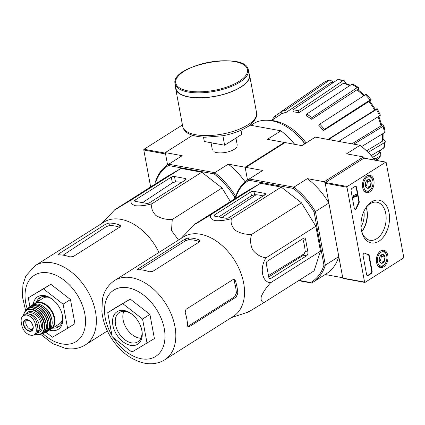 <?xml version="1.0" encoding="UTF-8"?>
<svg xmlns="http://www.w3.org/2000/svg" width="425" height="425" viewBox="0 0 425 425"><rect width="100%" height="100%" fill="white"/><g stroke="black" fill="none" stroke-linecap="round" stroke-linejoin="round"><path stroke-width="0.64" d="M150.636 186.92L143.793 150.004A0.579 0.372 -79.6 0 1 144.064 149.249L182.431 124.955M192.61 135.315L165.309 152.602L167.593 164.921L165.564 153.993A0.579 0.372 -79.6 0 1 165.835 153.239M403.479 258.033L365.027 282.375A0.579 0.372 -79.6 0 1 364.565 282.083L346.991 187.26A0.579 0.372 -79.6 0 1 347.262 186.506L385.709 162.159A0.579 0.372 -79.6 0 1 386.176 162.451L403.75 257.274A0.579 0.372 -79.6 0 1 403.479 258.033M371.593 201.896A21.744 13.977 100.4 0 0 365.84 207.82A21.744 13.977 100.4 0 0 361.574 231.088A21.744 13.977 100.4 0 0 379.249 241.007A21.744 13.977 100.4 0 0 389.013 212.564A21.744 13.977 100.4 0 0 371.593 201.896M387.77 255.319A8.835 5.679 100.4 0 0 383.663 250.166A8.835 5.679 100.4 0 0 376.566 257.848A8.835 5.679 100.4 0 0 380.481 267.548A8.835 5.679 100.4 0 0 386.192 264.116A8.835 5.679 100.4 0 0 387.77 255.319M373.878 180.359A8.835 5.679 100.4 0 0 369.777 175.212A8.835 5.679 100.4 0 0 362.674 182.893A8.835 5.679 100.4 0 0 366.589 192.594A8.835 5.679 100.4 0 0 372.3 189.162A8.835 5.679 100.4 0 0 373.878 180.359M359.194 201.418A1.928 1.238 -79.6 0 1 358.902 203.24A33.708 21.67 -79.6 0 0 356.591 208.25A1.928 1.238 -79.6 0 1 355.183 209.382A1.928 1.238 -79.6 0 1 354.301 208.266L351.087 190.899A1.928 1.238 -79.6 0 1 351.985 188.381L355.05 186.442A1.928 1.238 -79.6 0 1 355.72 186.288A1.928 1.238 -79.6 0 1 356.596 187.409L359.194 201.418L358.758 201.338A1.928 1.238 -79.6 0 1 358.466 203.161L358.902 203.24M372.103 271.081A1.928 1.238 -79.6 0 1 371.2 273.599L368.14 275.538A1.928 1.238 -79.6 0 1 367.471 275.687A1.928 1.238 -79.6 0 1 366.594 274.571L363.115 255.808A1.928 1.238 -79.6 0 1 363.455 253.9A1.928 1.238 -79.6 0 1 364.687 253.141A1.928 1.238 -79.6 0 1 364.932 253.226A33.708 21.67 -79.6 0 0 368.411 254.57A1.928 1.238 -79.6 0 1 369.251 255.68L372.103 271.081L371.668 271.001A1.928 1.238 -79.6 0 1 370.765 273.519L367.705 275.458A1.928 1.238 -79.6 0 1 367.258 275.618M343.257 278.386A0.579 0.372 -79.6 0 1 342.794 278.093L325.221 183.265A0.579 0.372 -79.6 0 1 325.492 182.511L363.938 158.169A0.579 0.372 -79.6 0 1 364.315 158.238M362.849 230.175A20.841 13.398 100.4 0 0 366.706 209.127M361.771 231.593A18.588 11.948 100.4 0 0 363.205 229.643A18.588 11.948 100.4 0 0 366.855 209.753A18.588 11.948 100.4 0 0 366.201 207.421M361.425 230.371A19.343 12.437 100.4 0 0 369.628 240.199A19.343 12.437 100.4 0 0 385.666 223.481A19.343 12.437 100.4 0 0 376.603 202.157A19.343 12.437 100.4 0 0 370.191 203.734A19.343 12.437 100.4 0 0 365.447 208.441M355.773 195.117A0.579 0.372 -79.6 0 1 355.534 196.127M355.741 194.607L355.305 194.528L355.401 195.054L355.837 195.133A0.579 0.372 -79.6 0 1 355.847 196.222L353.733 195.574L353.361 195.808L353.775 198.034L354.142 197.8L353.85 196.212L355.736 196.791A1.158 0.744 -79.6 0 0 356.665 195.782A1.158 0.744 -79.6 0 0 356.145 194.517A1.158 0.744 -79.6 0 0 355.741 194.607L355.837 195.133M353.86 196.27L355.736 196.791M355.305 194.528A1.158 0.744 -79.6 0 1 355.709 194.438L356.145 194.517M353.361 195.808L352.925 195.728L353.34 197.954L353.775 198.034M352.925 195.728L353.733 195.574M354.971 209.312A1.928 1.238 -79.6 0 0 356.161 208.17A33.708 21.67 -79.6 0 1 358.466 203.161M355.497 186.283A1.928 1.238 -79.6 0 1 356.161 187.329L358.758 201.338M364.464 253.13A1.928 1.238 -79.6 0 1 364.496 253.146L364.932 253.226M371.668 271.001L368.815 255.6A1.928 1.238 -79.6 0 0 367.981 254.49A33.708 21.67 -79.6 0 1 364.496 253.146M380.093 256.28A4.447 2.858 -79.6 0 1 380.232 256.062A4.447 2.858 -79.6 0 1 382.92 254.49A4.447 2.858 -79.6 0 1 384.981 257.082A4.447 2.858 -79.6 0 1 384.216 261.465A4.447 2.858 -79.6 0 1 381.384 263.256A4.447 2.858 -79.6 0 1 379.36 260.822A4.447 2.858 -79.6 0 1 379.328 260.663A4.447 2.858 -79.6 0 1 380.093 256.28L382.92 254.49L384.981 257.082L384.216 261.465L381.384 263.256L379.631 261.476M377.565 261.779A7.225 4.643 -79.6 0 1 380.853 252.397A7.225 4.643 -79.6 0 1 386.697 255.712A7.225 4.643 -79.6 0 1 385.278 263.442A7.225 4.643 -79.6 0 1 377.565 261.779M380.008 251.361A8.187 5.265 -79.6 0 1 382.904 250.686A8.187 5.265 -79.6 0 1 386.575 255.154L386.697 255.712M385.278 263.442L384.97 263.914A8.187 5.265 -79.6 0 1 379.95 266.794A8.187 5.265 -79.6 0 1 377.485 265.136M379.599 261.423L380.587 260.796L380.97 258.607A3.852 2.476 -79.6 0 1 379.578 261.38M380.635 255.616A3.852 2.476 -79.6 0 1 380.975 256.658A3.852 2.476 -79.6 0 1 380.97 258.607L381.353 256.418L380.683 255.574M380.587 260.796L384.216 261.465M381.353 256.418L384.981 257.082M366.201 181.326A4.447 2.858 -79.6 0 1 366.339 181.103A4.447 2.858 -79.6 0 1 369.033 179.536A4.447 2.858 -79.6 0 1 371.089 182.128A4.447 2.858 -79.6 0 1 370.324 186.511A4.447 2.858 -79.6 0 1 367.492 188.302A4.447 2.858 -79.6 0 1 365.468 185.868A4.447 2.858 -79.6 0 1 365.436 185.709A4.447 2.858 -79.6 0 1 366.201 181.326L369.033 179.536L371.089 182.128L370.324 186.511L367.492 188.302L365.739 186.522M363.672 186.825A7.225 4.643 -79.6 0 1 366.961 177.443A7.225 4.643 -79.6 0 1 372.805 180.758A7.225 4.643 -79.6 0 1 371.386 188.488A7.225 4.643 -79.6 0 1 363.672 186.825M366.116 176.407A8.187 5.265 -79.6 0 1 369.012 175.732A8.187 5.265 -79.6 0 1 372.683 180.2L372.805 180.758M371.386 188.488L371.078 188.96A8.187 5.265 -79.6 0 1 366.058 191.84A8.187 5.265 -79.6 0 1 363.593 190.177M365.707 186.469L366.695 185.842L367.078 183.653A3.852 2.476 -79.6 0 1 365.686 186.426M366.743 180.662A3.852 2.476 -79.6 0 1 367.083 181.703A3.852 2.476 -79.6 0 1 367.078 183.653L367.46 181.464L366.791 180.62M366.695 185.842L370.324 186.511M367.46 181.464L371.089 182.128M293.234 188.397L293.872 187.17A60.674 39.966 57.7 0 1 315.414 211.56L314.118 212.043A59.713 39.334 57.7 0 0 293.234 188.397L249.018 180.29A59.713 39.334 57.7 0 0 235.742 197.673L235.423 196.042L235.987 195.681M374.924 160.097A60.674 39.966 -122.3 0 0 360.458 145.658A60.674 39.966 -122.3 0 0 360.002 145.308L315.403 137.126L301.936 145.658L285.047 142.561L245.863 167.37L245.294 168.109L247.515 180.072L245.135 167.238L284.32 142.428L284.415 142.959M329.991 79.953L329.439 80.192A47.403 31.227 -122.3 0 0 324.939 81.749L329.991 79.948L332.61 81.573L332.924 82.2M349.663 85.653A44.54 29.341 -122.3 0 0 343.4 83.295L298.695 112.848L298.318 110.808L342.901 80.707L344.048 80.474L345.27 82.131L345.498 83.348M358.376 87.454L357.159 87.656A47.403 31.227 -122.3 0 0 351.741 84.277L352.899 84.044L358.376 87.454L358.434 90.026M371.062 99.615L370.042 99.987A47.403 31.227 -122.3 0 0 365.404 94.733L366.414 94.35L371.062 99.615L369.994 101.325M375.365 109.315L376.492 108.927C377.506 108.603 377.49 108.795 376.438 109.485L330.374 138.316L328.945 138.805L374.638 110.102A44.54 29.341 -122.3 0 0 368.873 101.532L323.452 130.64L324.381 129.418L370.042 99.987M381.592 124.467L383.871 125.317L383.164 126.294L353.791 144.165M383.153 139.357L384.243 140.038L385.268 141.61L384.29 147.358L383.61 148.182A47.403 31.227 -122.3 0 0 384.561 142.603L368.14 152.368M379.833 151.943L380.407 152.591L380.959 155.38L377.814 159.508M377.809 159.508L377.458 159.789A47.403 31.227 -122.3 0 0 380.412 155.922L375.881 158.578M380.412 155.922L380.959 155.38M380.816 149.844L378.558 153.792A44.54 29.341 -122.3 0 0 380.37 150.11M372.73 157.303L378.558 153.792M371.195 155.566L383.61 148.182M384.561 142.603L385.268 141.61M383.111 133.503L383.084 140.239L382.394 141.233A44.54 29.341 -122.3 0 0 382.378 133.949M366.568 150.843L382.394 141.233M383.871 125.317L385.077 131.819L384.359 132.743A47.403 31.227 -122.3 0 0 383.164 126.294M361.632 146.572L384.359 132.743M378.818 116.307L381.703 124.918L381.018 125.89A44.54 29.341 -122.3 0 0 377.968 116.838M351.927 143.825L381.018 125.89M379.647 115.26C380.667 114.941 380.651 115.127 379.594 115.823A47.403 31.227 -122.3 0 0 376.438 109.485M338.72 141.403L379.594 115.823M380.402 115.138L377.241 108.795L376.492 108.927M374.675 109.554C375.689 109.236 375.673 109.416 374.638 110.102M331.319 140.048A45.555 30.005 -122.3 0 0 330.374 138.316M328.945 138.805A43.307 28.528 57.7 0 1 329.449 139.703M368.873 101.532L369.872 101.171L375.429 109.427M365.404 94.733L319.743 124.158L318.808 125.38A43.307 28.528 57.7 0 1 323.452 130.64M324.381 129.418A45.555 30.005 -122.3 0 0 319.743 124.158M363.747 95.795A44.54 29.341 -122.3 0 0 356.793 89.898L311.716 119.297L312.019 117.534L357.159 87.656M356.793 89.898L357.993 89.707L364.576 95.264M351.741 84.277L306.6 114.155L306.297 115.919A43.307 28.528 57.7 0 1 311.716 119.297M312.019 117.534A45.555 30.005 -122.3 0 0 306.6 114.155M343.4 83.295L344.537 83.072L350.333 85.207M342.901 80.707A47.403 31.227 -122.3 0 0 337.53 79.719L292.947 109.82L293.33 111.86A43.307 28.528 57.7 0 1 298.621 112.827A43.307 28.528 57.7 0 1 298.695 112.848M337.53 79.719L338.475 79.448L344.048 80.468M298.318 110.808A45.555 30.005 -122.3 0 0 292.947 109.82M333.731 82.285A44.54 29.341 -122.3 0 0 330.73 82.732L286.37 112.264L285.372 110.261L329.439 80.192M330.73 82.732L334.066 82.062M324.939 81.749L280.867 111.823L281.865 113.826A43.307 28.528 57.7 0 1 286.37 112.264M285.372 110.261A45.555 30.005 -122.3 0 0 280.867 111.823M276.324 117.321L275.145 115.983L280.962 112.014M272.319 119.988L272.191 119.85A45.555 30.005 -122.3 0 1 275.145 115.983M155.598 181.406L155.991 183.531L155.598 181.406A61.157 40.285 -122.3 0 1 167.917 164.709L181.39 156.182A61.157 40.285 57.7 0 1 182.187 155.693L165.309 152.602M214.136 173.894L214.784 172.672A61.157 40.285 -122.3 0 1 235.423 196.042L234.127 196.531A60.196 39.647 -122.3 0 0 214.136 173.894L168.465 165.522A60.196 39.647 -122.3 0 0 155.752 182.16M234.127 196.531L234.579 198.953M114.846 209.695L165.405 177.57L181.05 168.417L201.779 172.215L222.036 187.956L230.393 201.604M213.918 151.677A12.67 4.957 -10.5 0 0 234.361 149.265A12.67 4.957 -10.5 0 0 236.475 147.496M294.589 144.309A61.157 40.285 -122.3 0 0 280.909 130.804L249.842 125.109M245.135 167.238L228.252 164.14L214.784 172.672L168.72 164.225L182.187 155.693M284.32 142.428L267.437 139.331L280.909 130.804L281.488 131.251A60.196 39.647 -122.3 0 1 294.711 144.33M168.465 165.522L168.72 164.225A61.157 40.285 -122.3 0 0 167.917 164.709M228.252 164.14A61.157 40.285 57.7 0 1 245.135 181.852M304.778 143.809A50.081 32.991 -122.3 0 0 291.534 130.178A50.081 32.991 -122.3 0 0 253.295 123.765L250.877 125.295M306.138 142.949A48.312 31.822 -122.3 0 0 268.876 120.371M304.911 143.724A48.312 31.822 -122.3 0 0 292.257 130.735L291.534 130.178M115.632 209.084C114.006 210.2 114.548 209.982 117.257 208.431L131.277 199.931C130.241 202.555 131.633 204.494 135.447 205.753C140.638 206.141 146.157 205.466 152.007 203.729C150.917 207.74 152.23 211.671 155.938 215.523C161.032 218.508 166.478 219.821 172.263 219.47L171.509 230.552L178.511 240.056M172.263 219.47L222.036 187.956M152.007 203.729L201.779 172.215M131.277 199.931L181.05 168.417M149.568 202.736L185.443 180.019A2.89 1.132 -10.5 0 0 186.107 179.095A2.89 1.132 -10.5 0 0 185.103 178.458L174.51 176.513A2.311 0.903 -10.5 0 0 171.296 177.124L135.054 200.074A2.311 0.903 -10.5 0 0 134.523 200.818A2.311 0.903 -10.5 0 0 135.325 201.322L146.354 203.347A2.311 0.903 -10.5 0 0 149.568 202.736M54.618 326.841A17.335 11.417 -122.3 0 0 59.357 326.246M40.906 297.102A17.335 11.417 -122.3 0 0 38.34 301.128M52.679 328.073A17.335 11.417 -122.3 0 0 58.432 326.937A17.335 11.417 -122.3 0 0 62.188 314.489M52.742 299.572A17.335 11.417 -122.3 0 0 39.886 297.638A17.335 11.417 -122.3 0 0 36.396 302.356M49.396 330.05A19.263 12.686 -122.3 0 0 51.165 330.496A19.263 12.686 -122.3 0 0 62.3 314.989A19.263 12.686 -122.3 0 0 52.339 299.253A19.263 12.686 -122.3 0 0 33.208 304.475M29.931 306.696L28.278 297.792L43.462 288.91L63.112 304.178L67.591 328.334L52.413 337.216L45.873 332.138M67.591 328.334L74.938 323.68L70.46 299.529L63.112 304.178M43.462 288.91L50.809 284.256L70.46 299.529M28.278 297.792L50.809 284.256M119.542 227.237A44.2 29.112 -122.3 0 0 109.438 225.548L106.308 226.605L63.144 255.17M58.57 253.985L58.018 254.607L58.772 254.851A46.904 30.897 57.7 0 1 69.806 256.875L73.084 256.647L119.988 226.955L120.62 225.882L119.558 224.931A46.904 30.897 -122.3 0 0 108.981 223.067L105.841 224.06L58.57 253.985L58.735 254.851M158.961 252.434A46.904 30.897 -122.3 0 0 112.142 219.135A46.904 30.897 -122.3 0 0 103.796 222.179L35.089 265.683L25.877 275.926L22.929 284.638L22.429 296.756L25.622 310.595M181.581 182.463A46.022 30.313 -122.3 0 0 175.498 181.852L172.369 182.893L142.518 202.645M241.002 130.215L241.767 134.364L224.623 145.217L204.303 141.493L203.501 137.163M222.87 135.756L224.623 145.217M175.095 83.794L176.003 88.676A37.273 14.578 -10.5 0 0 201.291 97.723A37.273 14.578 -10.5 0 0 240.736 87.035A37.273 14.578 -10.5 0 0 249.3 75.092L248.397 70.21C246.58 50.665 169.782 64.897 175.095 83.794A37.273 14.578 -10.5 0 0 200.387 92.841A37.273 14.578 -10.5 0 0 239.827 82.152A37.273 14.578 -10.5 0 0 248.397 70.21M175.668 86.891A37.559 14.689 -10.5 0 0 175.716 88.729A37.559 14.689 -10.5 0 0 201.206 97.846A37.559 14.689 -10.5 0 0 240.954 87.072A37.559 14.689 -10.5 0 0 249.581 75.039A37.559 14.689 -10.5 0 0 248.965 73.302M36.104 328.259L35.472 324.859C34.882 321.693 33.373 319.037 30.935 316.891L27.12 314.797L23.423 315.509C21.553 316.864 20.83 319.111 21.25 322.251L21.882 325.651C22.615 328.727 24.236 331.314 26.743 333.418L28.741 334.645L30.919 335.277L32.066 335.421L34.255 334.794C36.056 333.492 36.672 331.314 36.104 328.259L37.729 327.229L37.097 323.834A9.44 6.216 -122.3 0 0 32.093 315.722A9.44 6.216 -122.3 0 0 24.937 314.553L23.423 315.509A11.077 7.299 -122.3 0 1 30.935 316.891M34.207 334.826L35.668 333.901A9.44 6.216 -122.3 0 0 37.729 327.229M37.671 326.926L37.713 326.899A0.962 0.632 -122.3 0 1 37.724 327.176L37.724 327.176A8.399 5.53 57.7 0 1 37.724 327.192M36.311 321.247A8.399 5.53 57.7 0 1 36.81 322.23A0.962 0.632 -122.3 0 1 36.901 322.522L37.713 326.899M26.78 313.921L27.513 313.453A10.593 6.981 -122.3 0 1 39.079 318.67A10.593 6.981 -122.3 0 1 38.845 331.357L37.028 332.509A10.593 6.981 -122.3 0 0 38.037 321.406A10.593 6.981 -122.3 0 0 27.954 313.921M49.852 329.614A15.215 10.025 -122.3 0 0 51.361 328.902L59.24 323.914A15.215 10.025 -122.3 0 0 62.512 319.047M48.758 297.33A15.215 10.025 -122.3 0 0 42.962 298.201L33.782 304.257M51.287 317.225A11.172 7.358 -122.3 0 0 45.608 308.252M26.61 319.839A5.78 3.804 -122.3 0 0 26.52 325.391A5.78 3.804 -122.3 0 0 31.211 329.497A5.78 3.804 -122.3 0 0 32.688 329.439M270.698 282.689C262.055 282.598 259.255 267.707 266.082 257.794C260.971 257.247 256.509 254.644 252.705 249.99C250.277 244.449 249.948 239.232 251.722 234.334C245.926 234.685 240.481 233.373 235.392 230.393C231.683 226.53 230.377 222.599 231.466 218.599C225.643 220.331 220.123 221.005 214.907 220.623C211.092 219.364 209.7 217.419 210.736 214.795L196.717 223.3C194.007 224.852 193.465 225.069 195.091 223.954L244.864 192.44L260.509 183.287L281.238 187.085L301.495 202.826L315.855 226.286L320.471 251.18L314.102 270.837L264.329 302.35C261.625 302.244 260.621 300.278 261.317 296.443C263.394 291.731 266.517 287.146 270.698 282.689L320.471 251.18M164.73 359.805L233.437 316.306A46.904 30.897 -122.3 0 0 237.745 265.944A46.904 30.897 -122.3 0 0 191.601 234A46.904 30.897 -122.3 0 0 183.255 237.049L114.548 280.548C106.048 286.307 103.259 294.397 102.388 299.508L101.888 311.621C102.797 320.471 105.772 329.035 110.819 337.317C119.797 351.502 131.134 360.14 144.824 363.232C152.134 364.57 158.769 363.433 164.73 359.805A46.904 30.897 -122.3 0 0 165.745 303.652A46.904 30.897 -122.3 0 0 114.548 280.548M181.119 238.404L195.091 223.954M248.683 311.504C247.058 312.619 247.6 312.402 250.309 310.85L264.329 302.35M307.902 252.041L305.548 239.317A2.311 1.487 100.4 0 0 304.491 237.973A2.311 1.487 100.4 0 0 303.689 238.154L267.442 261.104A2.311 1.487 100.4 0 0 266.363 264.127L268.818 277.376A2.311 1.487 100.4 0 0 269.87 278.72A2.311 1.487 100.4 0 0 270.672 278.534L306.553 255.818A2.89 1.859 100.4 0 0 307.902 252.041L305.177 251.542A48.19 31.742 -122.3 0 0 302.754 238.808L305.548 239.317M268.733 276.919L303.429 255.25L305.177 251.542M264.562 193.327L253.969 191.383A2.311 0.903 -10.5 0 0 250.755 191.994L214.513 214.944A2.311 0.903 -10.5 0 0 213.982 215.682A2.311 0.903 -10.5 0 0 214.784 216.192L225.813 218.216A2.311 0.903 -10.5 0 0 229.027 217.605L264.902 194.889A2.89 1.132 -10.5 0 0 265.567 193.965A2.89 1.132 -10.5 0 0 264.562 193.327L264.86 194.916M263.181 195.978A48.19 31.742 -122.3 0 0 254.591 194.735L251.451 195.739L218.742 216.92M360.002 145.308L346.529 153.834L363.418 156.931L364.305 157.935L325.12 182.745L328.881 203.028L315.414 211.56L325.337 265.115L338.81 256.588L342.566 276.872L342.003 277.61L325.173 274.523M361.006 226.913A16.336 10.498 100.4 0 0 363.912 211.337M373.23 158.047L375.695 158.498L376.879 160.161L376.624 160.411M377.889 160.645A10.593 6.981 -122.3 0 0 376.895 160.241M373.368 158.058A13.297 8.76 -122.3 0 1 375.376 158.445L373.649 158.392M375.047 160.124A59.713 39.334 -122.3 0 0 360.852 145.961L360.458 145.658M363.418 156.931L324.233 181.741L325.12 182.745M342.63 277.217L342.003 277.61M245.863 167.37L262.751 170.468L249.278 178.994L249.018 180.29M324.233 181.741L307.344 178.643L293.872 187.17L249.278 178.994A60.674 39.966 57.7 0 0 248.003 179.754L261.476 171.227A60.674 39.966 57.7 0 1 262.751 170.468M314.118 212.043L323.956 265.142L325.337 265.115A60.674 39.966 57.7 0 1 312.922 282.285A60.674 39.966 57.7 0 1 311.642 283.045L298.6 280.654M235.742 197.673L235.833 198.162M323.956 265.142A59.713 39.334 57.7 0 1 310.68 282.524L299.019 280.388M235.588 196.924A60.674 39.966 57.7 0 1 248.003 179.754M338.81 256.588A60.674 39.966 57.7 0 1 326.389 273.758L312.922 282.285M307.344 178.643A60.674 39.966 57.7 0 1 328.881 203.028M315.403 137.126A60.674 39.966 -122.3 0 0 314.128 137.886L301.877 145.648M311.642 283.045L310.68 282.524M221.898 217.499L256.089 194.772M304.863 253.374L268.483 275.57M115.085 308.008L130.268 299.126L149.919 314.399L154.397 338.55L131.872 352.086L112.216 336.812L107.738 312.662L115.085 308.008M189.189 326.788L236.093 297.091L237.83 293.383A46.904 30.897 -122.3 0 0 235.407 280.649L234.085 279.257L233.229 279.427L185.959 309.352L185.199 312.433A46.904 30.897 57.7 0 1 187.653 325.683L188.44 326.974L189.189 326.788L187.877 326.543M138.029 268.855L185.3 238.93L188.44 237.936A46.904 30.897 -122.3 0 1 199.017 239.796L200.079 240.747L199.447 241.825L152.543 271.517L149.265 271.745A46.904 30.897 57.7 0 0 138.231 269.721L137.477 269.477L138.029 268.855L138.194 269.721M236.093 297.091L234.605 296.82L236.364 293.117A44.976 29.628 -122.3 0 0 233.936 280.378L235.407 280.649M234.605 296.82L187.823 326.437M199.017 239.796L199.346 241.559A44.976 29.628 -122.3 0 0 188.764 239.7L185.629 240.715L139.761 269.753M147.05 343.203L142.572 319.047L149.919 314.399M107.738 312.662L130.268 299.126M122.921 303.779L142.572 319.047M123.887 311.286A17.335 11.417 -122.3 0 0 125.927 327.404A17.335 11.417 -122.3 0 0 139.118 338.04A17.335 11.417 -122.3 0 0 140.941 338.22M132.202 314.442A17.335 11.417 -122.3 0 0 119.345 312.508A17.335 11.417 -122.3 0 0 116.827 329.083A17.335 11.417 -122.3 0 0 131.527 342.842A17.335 11.417 -122.3 0 0 137.891 341.801A17.335 11.417 -122.3 0 0 141.647 329.359M130.624 345.36A19.263 12.686 -122.3 0 0 141.759 329.858A19.263 12.686 -122.3 0 0 131.798 314.123A19.263 12.686 -122.3 0 0 112.54 320.88A19.263 12.686 -122.3 0 0 130.624 345.36M266.082 257.794L315.855 226.286M251.722 234.334L301.495 202.826M231.466 218.599L281.238 187.085M210.736 214.795L260.509 183.287M143.793 150.004L165.564 153.993M144.064 149.249L165.41 153.159M342.794 278.093L364.565 282.083M325.221 183.265L346.991 187.26M325.492 182.511L347.262 186.506M363.938 158.169L385.709 162.159M356.161 208.17L356.591 208.25M356.161 187.329L356.596 187.409M370.765 273.519L371.2 273.599M367.705 275.458L368.14 275.538M367.981 254.49L368.411 254.57M368.815 255.6L369.251 255.68M42.787 333.508A39.201 25.819 -122.3 0 0 61.859 343.883A39.201 25.819 -122.3 0 0 84.405 311.844A39.201 25.819 -122.3 0 0 45.464 272.558A39.201 25.819 -122.3 0 0 27.253 308.97M107.371 330.947L85.271 344.941A46.904 30.897 -122.3 0 0 86.286 288.782A46.904 30.897 -122.3 0 0 35.089 265.683M119.558 224.931L119.94 226.982M108.981 223.067L109.438 225.548M105.841 224.06L106.308 226.605M135.054 200.074L135.283 201.317M171.296 177.124L172.369 182.893M185.103 178.458L185.401 180.051M174.51 176.513L175.498 181.852M230.233 141.663A12.67 4.957 -10.5 0 0 232.714 140.372A12.67 4.957 -10.5 0 0 234.51 138.959M212.803 143.05A12.67 4.957 -10.5 0 0 218.036 144.011M239.121 81.35A36.502 14.275 -10.5 0 0 217.961 61.062A36.502 14.275 -10.5 0 0 177.767 86.509A36.502 14.275 -10.5 0 0 239.121 81.35M256.578 112.779C258.379 116.455 252.158 124.583 247.313 126.857C240.826 130.868 232.778 133.817 223.178 135.697L205.031 137.232C186.463 136.159 183.552 130.193 182.713 126.469A37.559 14.689 -10.5 0 0 208.197 135.58A37.559 14.689 -10.5 0 0 247.945 124.812A37.559 14.689 -10.5 0 0 256.578 112.779L249.581 75.039M35.472 324.859L37.097 323.834M49.842 329.625L51.361 328.902A15.215 10.025 -122.3 0 0 51.691 310.686A15.215 10.025 -122.3 0 0 35.084 303.19M50.325 329.062A14.833 9.77 -122.3 0 0 51.228 310.978A14.833 9.77 -122.3 0 0 34.494 304.061M48.482 330.724A15.215 10.025 -122.3 0 0 48.87 312.471A15.215 10.025 -122.3 0 0 32.204 305.017L30.86 305.931A15.172 9.993 -122.3 0 0 30.032 306.638L30.86 305.931A15.172 9.993 -122.3 0 1 47.738 313.188A15.172 9.993 -122.3 0 1 47.079 331.548L46.086 331.999A15.172 9.993 -122.3 0 0 47.079 331.548L48.482 330.724C53.539 326.246 53.444 319.749 48.195 311.238C42.797 304.566 37.469 302.488 32.204 305.017M46.623 331.58A14.976 9.865 -122.3 0 0 47.515 313.331A14.976 9.865 -122.3 0 0 30.637 306.329M49.321 322.825A14.822 9.759 -122.3 0 0 39.706 307.636M45.146 332.536A15.013 9.887 -122.3 0 0 46.176 314.176A15.013 9.887 -122.3 0 0 29.139 307.254L27.768 308.444A14.79 9.743 -122.3 0 0 27.025 309.251L27.768 308.444A14.79 9.743 -122.3 0 1 44.827 315.031A14.79 9.743 -122.3 0 1 43.488 333.269L42.436 333.598A14.79 9.743 -122.3 0 0 43.488 333.269L45.146 332.536C58.209 327.293 39.467 297.691 29.139 307.254M42.952 333.296A14.604 9.616 -122.3 0 0 44.614 315.169A14.604 9.616 -122.3 0 0 27.513 308.917M46.251 325.736A14.238 9.377 -122.3 0 0 35.758 309.166M26.212 309.968C36.013 298.849 55.686 329.917 41.443 334.023A14.423 9.499 -122.3 0 0 43.143 316.094A14.423 9.499 -122.3 0 0 26.212 309.968L25.08 311.212L23.194 315.674M36.343 334.624A14.062 9.26 -122.3 0 0 39.833 334.517A14.062 9.26 -122.3 0 0 41.809 316.944A14.062 9.26 -122.3 0 0 25.08 311.212M35.201 334.199A13.685 9.015 -122.3 0 0 36.088 334.401A13.685 9.015 -122.3 0 0 44.317 325.507A13.685 9.015 -122.3 0 0 34.239 310.542A13.685 9.015 -122.3 0 0 23.386 315.536M36.97 332.6A11.56 7.613 -122.3 0 0 40.433 318.277A11.56 7.613 -122.3 0 0 25.845 314.123M26.743 333.418A11.077 7.299 -122.3 0 0 34.255 334.794M29.389 331.282A6.407 4.218 -122.3 0 0 33.262 327.686A6.407 4.218 -122.3 0 0 29.527 320.705A6.407 4.218 -122.3 0 0 23.37 323.282A6.407 4.218 -122.3 0 0 29.389 331.282M29.495 330.873A6.072 4 -122.3 0 0 32.024 330.294A6.072 4 -122.3 0 0 31.854 323.244A6.072 4 -122.3 0 0 25.553 320.078A6.072 4 -122.3 0 0 24.252 325.805A6.072 4 -122.3 0 0 29.495 330.873M306.553 255.818L303.429 255.25M270.672 278.534L269.179 278.263M253.969 191.383L254.591 194.735M214.513 214.944L214.742 216.187M250.755 191.994L251.451 195.739M113.278 337.641A39.201 25.819 -122.3 0 0 141.318 358.753A39.201 25.819 -122.3 0 0 162.775 322.729A39.201 25.819 -122.3 0 0 118.862 287.991A39.201 25.819 -122.3 0 0 111.982 335.548M237.83 293.383L236.364 293.117M188.44 237.936L188.764 239.7M185.3 238.93L185.629 240.715M343.055 278.428L364.831 282.423M364.14 158.121L385.911 162.111M382.904 250.686L381.528 250.437M379.95 266.794L378.574 266.539M369.012 175.732L367.636 175.482M366.058 191.84L364.682 191.585M271.564 120.493L281.791 113.677M85.271 344.941C79.31 348.564 72.675 349.706 65.365 348.362L52.456 343.49L40.619 334.284M101.66 223.534L114.84 209.7M237.272 145.207L235.949 138.045M212.357 149.823L211.039 142.726M182.713 126.469L175.716 88.729M41.443 334.023L39.833 334.517L35.015 334.316M32.066 335.421L28.741 334.64M32.024 330.294L33.113 327.245C32.789 324.264 31.354 321.991 28.804 320.413L25.553 320.078M231.301 317.661L247.929 312.163"/></g></svg>

